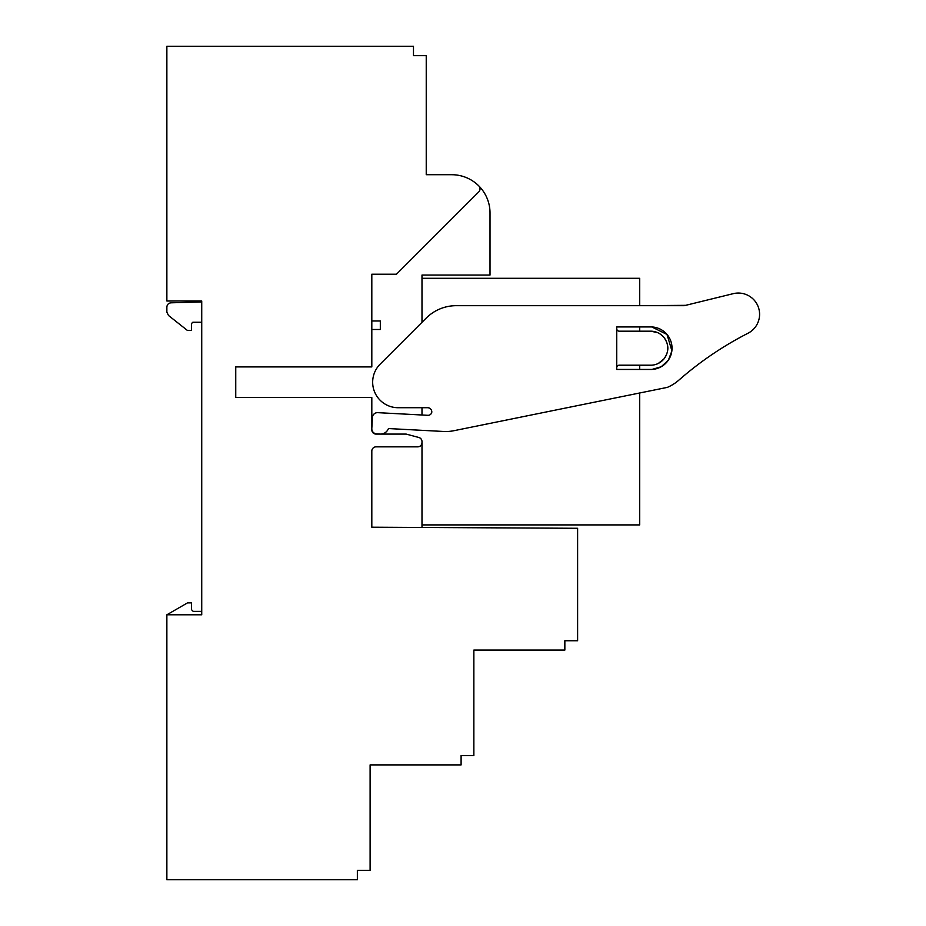 <?xml version="1.0" encoding="UTF-8"?>
<svg xmlns="http://www.w3.org/2000/svg" width="926" height="926" viewBox="0 0 926 926"><rect width="100%" height="100%" fill="white"/><g stroke="black" fill="none" stroke-linecap="round" stroke-linejoin="round"><path stroke-width="1.39" d="M201.729 322.26L192.805 322.26L191.52 323.533L191.52 330.339L187.272 330.339L168.474 315.453L166.865 312.12L166.865 307.062C167.097 304.538 168.474 303.126 170.997 302.814L201.729 301.969L170.997 302.814M371.812 429.838L371.812 397.52L235.748 397.52L235.748 366.904L371.812 366.904L371.812 274.212L396.478 274.212L478.777 191.902A4.248 4.248 0 0 0 478.777 185.883A38.267 38.267 0 0 0 451.749 174.713L426.238 174.713L426.238 55.653L413.482 55.653L413.482 46.3L166.865 46.3L166.865 300.996L201.729 300.996L201.729 614.795L166.865 614.795L166.865 879.7L357.355 879.7L357.355 870.347L370.111 870.347L370.111 764.899L461.102 764.899L461.102 755.535L473.857 755.535L473.857 650.087L564.848 650.087L564.848 640.734L577.616 640.734L577.616 528.283L371.812 527.207L371.812 451.089A4.248 4.248 0 0 1 376.06 446.841L417.73 446.841A4.248 4.248 0 0 0 421.99 442.593L421.99 441.598A4.248 4.248 0 0 0 418.841 437.489L406.167 434.086L376.06 434.086C373.572 433.993 372.148 432.569 371.812 429.838A4.248 4.248 0 0 0 376.06 434.086M201.729 611.392L193.221 611.392L191.52 609.69L191.52 602.895L187.48 602.895L166.865 614.795M166.865 307.062L166.865 312.12M417.73 446.841C420.23 446.749 421.643 445.325 421.99 442.593L421.99 527.473M421.99 407.718L421.99 414.998L421.99 407.718M639.692 392.983L639.692 524.915L421.99 524.915L421.99 441.598M421.388 439.433L420.821 438.681M490.016 217.228L490.016 212.98A38.267 38.267 0 0 0 478.777 185.883M478.835 185.952A38.267 38.267 0 0 0 451.749 174.713L426.238 174.713M191.52 323.533L192.805 322.26M357.355 870.347L357.355 872.049M461.102 755.535L461.102 757.237M564.848 642.436L564.848 640.734M371.812 329.482L380.32 329.482L380.32 320.986L371.812 320.986M490.016 212.98L490.016 275.057L421.99 275.057L421.99 322.317L421.99 278.286L639.692 278.286L639.692 305.673L685.691 305.337M413.482 55.653L413.482 53.951M464.505 275.057L421.99 275.057M671.882 350.711L666.998 334.46L651.788 326.936L639.692 326.936L639.692 331.184M639.692 365.203L639.692 369.451L651.788 369.451A21.286 21.286 0 0 0 672.033 348.199A21.286 21.286 0 0 0 651.788 326.936L616.728 326.936L616.728 369.451L651.788 369.451M685.622 374.37L678.781 380.204A42.55 42.55 0 0 1 667.333 387.381L454.006 430.683A42.515 42.515 0 0 1 444.63 431.528L388.445 428.553A8.508 8.508 0 0 1 380.03 434.074L376.639 433.9A5.105 5.105 0 0 1 371.812 429.074M651.904 369.451L661.083 366.8M661.326 366.661L668.283 360.249M668.503 359.925L671.825 351.139M695.681 366.326L694.87 366.951M693.968 367.645L693.123 368.316M689.476 371.21L686.861 373.34M697.591 302.408L685.61 305.349M657.622 332.642L650.747 331.184L645.642 331.184M687.624 372.715L688.203 372.24M689.708 371.025L690.854 370.111M691.352 369.705L694.014 367.622M694.94 366.904L698.366 364.288M690.692 304.098L697.209 302.501M658.409 363.374L663.884 358.999C669.243 351.637 669.162 344.345 663.653 337.122L660.481 334.251M616.728 367.749A2.546 2.546 0 0 1 619.286 365.203L650.747 365.203A17.004 17.004 0 0 0 667.75 348.199A17.004 17.004 0 0 0 650.747 331.184L619.286 331.184A2.546 2.546 0 0 1 616.728 328.637M678.781 380.204A340.166 340.166 0 0 1 748.023 333.233A21.263 21.263 0 0 0 733.265 293.658L684.291 305.673L456.24 305.673A42.515 42.515 0 0 0 426.18 318.127L380.135 364.173A25.511 25.511 0 0 0 398.168 407.718L427.939 407.718A4.248 4.248 0 0 1 431.805 412.139A3.785 3.785 0 0 1 427.858 415.311L377.762 412.66A5.105 5.105 0 0 0 372.391 417.487L371.812 428.53"/></g></svg>

